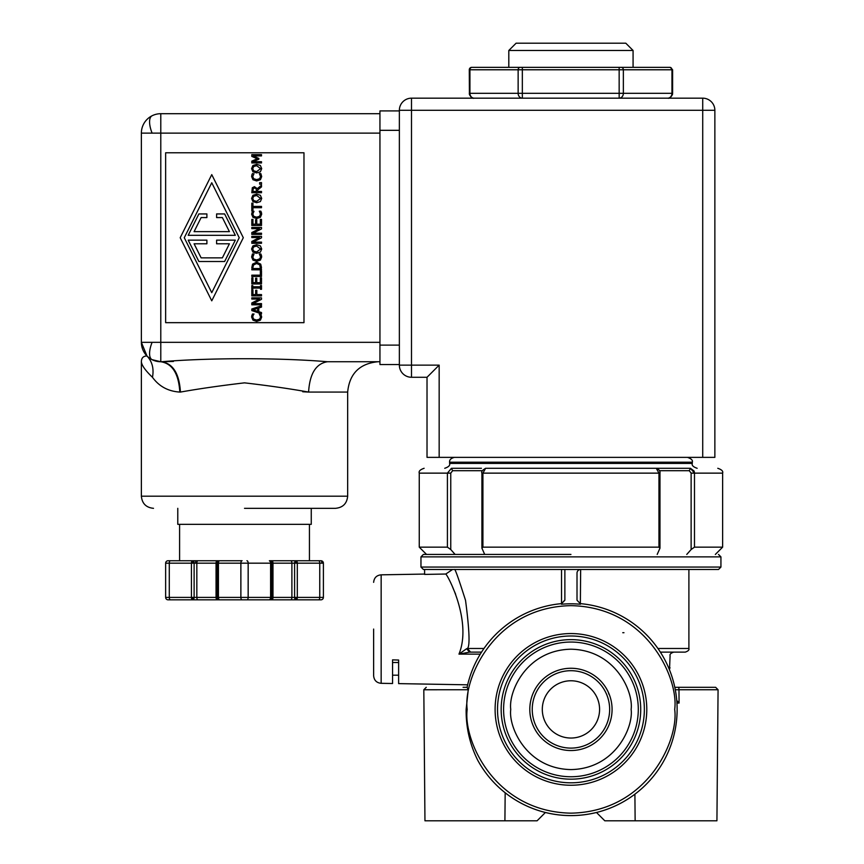 <?xml version="1.0" encoding="UTF-8"?>
<svg xmlns="http://www.w3.org/2000/svg" width="864" height="864" viewBox="0 0 864 864"><rect width="100%" height="100%" fill="white"/><g stroke="black" fill="none" stroke-linecap="round" stroke-linejoin="round"><path stroke-width="1.3" d="M152.107 342.328A19.418 7.927 -63.4 0 0 149.58 353.538A19.418 7.927 116.6 0 0 152.107 359.694A19.418 19.418 0 0 1 141.372 342.328L141.372 133.121A19.418 19.418 0 0 1 160.79 113.702L160.79 133.121L141.372 133.121L141.372 342.328L160.79 342.328L160.79 361.735L161.59 361.735C208.883 357.728 280.098 357.718 327.434 361.735L379.944 361.735M244.512 508.324L335.524 508.324L244.512 508.324M290.682 560.747L320.965 560.747A2.43 2.43 0 0 1 323.395 563.177L323.395 597.402A2.43 2.43 0 0 1 320.965 599.821L219.694 599.821A2.43 2.43 0 0 1 217.22 597.402L270.605 597.402L270.605 563.177A2.43 1.21 -90 0 0 269.384 560.747L290.682 560.747A2.43 1.21 90 0 1 291.892 563.177L294.602 563.177A2.43 1.49 -90 0 1 296.017 560.758A2.43 1.49 -90 0 1 296.093 560.747A2.43 1.21 90 0 1 297.313 563.177L319.756 563.177A2.43 1.21 90 0 0 318.535 560.747L269.384 560.747A2.43 2.408 -90 0 1 271.793 563.177L291.892 563.177L291.892 597.402L272.981 597.402A2.43 1.21 90 0 1 271.771 599.821L290.682 599.821A2.43 1.21 -90 0 0 291.892 597.402L297.313 597.402A2.43 1.21 90 0 1 296.093 599.821L318.535 599.821A2.43 1.21 -90 0 0 319.756 597.402L319.756 563.177L323.395 563.177A2.43 2.43 0 0 0 320.965 560.747A2.43 0.907 -90 0 1 321.872 563.177M242.093 560.747L170.5 560.747L242.093 560.747A2.43 1.21 90 0 0 240.872 563.177L271.814 563.177L269.384 560.747M192.629 560.747A2.43 1.49 90 0 1 192.715 560.758A2.43 1.49 90 0 1 194.119 563.177L191.419 563.177A2.43 1.21 -90 0 1 192.629 560.747M295.974 597.402L296.017 599.821A2.43 1.49 90 0 1 294.602 597.402L294.602 563.177L297.313 563.177L297.313 597.402L323.395 597.402A2.43 2.43 0 0 1 320.965 599.821M217.22 563.177L217.22 597.402L217.242 563.177A2.43 2.43 0 0 1 219.65 560.747A2.43 1.21 90 0 0 218.43 563.177L240.872 563.177L240.872 597.402A2.43 1.21 -90 0 0 242.093 599.821L217.264 599.821A2.43 1.21 -90 0 1 216.054 597.402L216.054 563.177L218.43 563.177L218.43 597.402A2.43 1.21 90 0 0 219.65 599.821M198.04 560.747A2.43 1.21 90 0 0 196.83 563.177L196.83 597.402A2.43 1.21 90 0 0 198.04 599.821L192.629 599.821A2.43 1.21 -90 0 1 191.419 597.402L194.119 597.402A2.43 1.49 90 0 1 192.715 599.821A2.43 1.49 90 0 1 192.629 599.821L170.5 599.821L192.629 599.821M660.182 468.288L485.622 468.288L482.922 473.137L658.962 473.137L656.262 468.288L690.444 468.288C726.365 468.288 726.365 468.288 690.444 468.288L694.483 473.137L722.628 473.137L722.628 547.16L694.483 547.16L691.124 549.536L686.761 554.44M570.942 554.44L423.382 554.44L570.942 554.44M674.806 687.312L715.64 687.312L718.07 689.742L678.974 689.742L718.07 689.742L716.926 820.8L604.8 820.8L596.473 812.473A106.175 106.175 0 0 1 545.422 812.473L537.084 820.8L424.958 820.8L423.814 689.764L468.245 689.742L466.139 709.398C465.923 727.315 469.789 744.271 477.738 760.266A106.175 106.175 0 0 0 677.128 709.398A106.175 106.175 0 0 0 580.327 603.634L577.012 600.221L577.012 573.124L577.012 600.221L580.327 603.634A106.175 106.175 0 0 1 677.128 709.398M570.942 569.484L423.382 569.484L570.942 569.484M373.637 629.068L373.637 675.788L373.637 629.068M424.602 574.074L381.154 574.83L381.154 683.316L392.558 683.51L392.558 659.858L398.628 660.042L398.628 683.618L467.651 684.817M599.584 709.398A28.642 28.642 0 0 1 570.942 738.04A28.642 28.642 0 0 1 542.3 709.398A28.642 28.642 0 0 1 570.942 680.767A28.642 28.642 0 0 1 599.584 709.398M472.025 67.349A2.43 2.106 90 0 0 469.93 69.779L469.93 93.312A4.849 4.212 90 0 0 474.131 98.172C472.597 98.701 471.031 97.481 469.422 94.489L469.282 69.779A2.43 2.43 0 0 1 471.712 67.349L670.183 67.349L633.074 67.349L633.074 50.479L508.81 50.479L508.81 67.349L473.872 67.349M173.416 361.465L161.59 361.735C173.027 363.56 179.312 373.669 180.436 392.072C199.249 388.724 220.612 385.657 244.512 382.849C268.412 385.636 289.775 388.714 308.588 392.072L302.735 391.759M177.779 508.324L177.779 524.351L311.256 524.351L311.256 508.324M198.04 599.821L217.264 599.821L198.04 599.821M633.074 50.479L625.795 43.2L516.1 43.2L508.81 50.479M621.259 67.349A2.43 2.095 90 0 1 623.354 69.779L623.354 93.312A4.849 4.201 90 0 1 619.164 98.172L621.335 98.172M692.291 463.428L692.291 462.218L449.593 462.218L449.593 463.428L692.291 463.428C691.61 465.34 693.23 466.949 697.151 468.288M503.593 709.398A67.349 67.349 0 0 0 570.942 776.747A67.349 67.349 0 0 0 638.291 709.398A67.349 67.349 0 0 0 570.942 642.049A67.349 67.349 0 0 0 503.593 709.398M564.484 98.172L508.81 98.172M640.721 709.398A69.779 69.779 0 0 1 570.942 779.177A69.779 69.779 0 0 1 501.163 709.398A69.779 69.779 0 0 1 570.942 639.63A69.779 69.779 0 0 1 640.721 709.398M497.524 709.398A73.418 73.418 0 0 1 570.942 635.99A73.418 73.418 0 0 1 644.36 709.398A73.418 73.418 0 0 1 570.942 782.816A73.418 73.418 0 0 1 497.524 709.398M495.104 709.398A75.838 75.838 0 0 1 570.942 633.56A75.838 75.838 0 0 1 646.79 709.398A75.838 75.838 0 0 1 570.942 785.246A75.838 75.838 0 0 1 495.104 709.398M426.535 554.44L419.256 547.16L447.412 547.16L450.76 549.536L450.76 473.137L447.412 473.137L451.451 468.288C415.519 468.288 415.519 468.288 451.451 468.288L452.628 470.707L450.76 473.137M485.622 468.288C482.36 470.146 481.118 471.766 481.907 473.137L481.907 548.165L484.704 554.44M673.726 652.126C670.799 653.119 669.578 654.329 670.086 655.765L669.492 669.892M420.962 567.065L720.932 567.065L720.932 556.87L420.962 556.87L420.962 567.065L423.382 569.484M577.012 573.124A3.64 3.64 0 0 1 580.651 569.484L718.502 569.484L720.932 567.065M688.9 569.484L688.9 648.486C689.396 649.922 688.187 651.132 685.249 652.126L660.355 652.126M480.276 654.134L458.968 654.124C472.165 621.821 448.286 576.083 445.792 574.031L424.602 574.409L424.602 569.484L452.542 569.484L445.792 574.031M398.628 662.515L398.628 660.042L392.558 659.858L392.558 662.515L392.558 659.858L392.558 662.515L398.628 662.515L398.628 660.042L398.628 662.515M529.805 709.398A41.137 41.137 0 0 0 570.942 750.535A41.137 41.137 0 0 0 612.079 709.398A41.137 41.137 0 0 0 570.942 668.261A41.137 41.137 0 0 0 529.805 709.398M619.153 67.349L619.153 69.779L671.954 69.779A2.43 2.095 -90 0 0 669.859 67.349M508.086 98.172L522.353 98.172A4.849 4.212 -90 0 1 518.141 93.312L518.141 69.779A2.43 2.106 -90 0 1 520.247 67.349M522.342 67.349L522.342 93.312L672.613 93.312L672.473 94.489C670.864 97.481 669.287 98.701 667.764 98.172A4.849 4.201 -90 0 0 671.954 93.312L671.954 69.779L672.613 69.779L670.183 67.349M469.282 93.312L522.342 93.312L522.353 98.172L619.164 98.172L619.153 69.779L469.282 69.779M427.021 377.276L411.491 377.276A12.139 12.139 0 0 1 399.362 365.137L399.362 110.3A12.139 12.139 0 0 1 411.491 98.172L702.724 98.172A12.139 12.139 0 0 1 714.863 110.3L714.863 457.358L702.724 457.358L702.724 98.172A12.139 12.139 0 0 1 714.863 110.3L411.491 110.3L411.491 365.137L439.16 365.137L427.021 377.276L427.021 457.358L702.724 457.358M399.362 345.114L379.944 345.114L379.944 130.324L399.362 130.324M399.362 110.916L379.944 110.916L379.944 130.324M399.362 364.532L379.944 364.532L379.944 345.114M165.64 152.777L303.977 152.777L303.977 322.661L165.64 322.661L165.64 152.777M327.434 361.735C394.168 361.735 394.168 361.735 327.434 361.735C316.008 363.56 309.722 373.669 308.588 392.072L347.663 392.072L347.663 496.195C346.928 503.55 342.889 507.6 335.524 508.324M160.79 113.702L379.944 113.702M152.107 359.694A19.418 19.418 0 0 0 160.79 361.735L152.075 359.672M141.372 205.805L141.372 269.633M141.372 361.681L141.372 361.735C141.674 365.342 145.379 370.526 152.474 377.298C145.379 370.526 141.674 365.342 141.372 361.735C141.448 357.944 143.316 356.022 146.977 355.968C150.336 359.543 154.937 361.465 160.79 361.735C172.336 363.56 178.675 373.669 179.82 392.072C168.21 391.349 159.095 386.424 152.474 377.298C154.062 368.69 152.237 361.573 146.977 355.968C143.316 356.022 141.448 357.944 141.372 361.735L141.372 496.195L347.663 496.195M254.005 173.686L252.731 176.591L253.724 178.74L256.662 179.604L259.589 178.708L260.561 176.591L259.308 173.588L260.842 173.588L261.684 176.602L260.41 179.734L256.662 180.954L252.958 179.734L251.629 176.58L251.878 174.874L252.439 173.588L253.865 173.837M260.388 252.148L256.651 253.303L252.904 252.137L251.597 249.016L252.904 245.884L256.651 244.717L260.388 245.884L261.706 249.016L260.388 252.148L255.722 253.249M253.195 315.22L252.731 317.023L253.724 319.172L256.662 320.036L259.589 319.14L260.561 317.023L259.308 314.021L260.842 314.021L261.684 317.045L260.41 320.166L256.662 321.386L252.958 320.166L251.629 317.012L252.439 314.021L254.005 314.021L253.098 315.392M260.723 264.146L261.5 269.827L251.802 269.827L252.569 264.136L256.662 262.17L260.723 264.146L261.5 267.592M261.392 255.247L261.684 256.975L260.41 260.096L256.662 261.317L252.958 260.107L251.629 256.954L252.439 253.951L254.005 253.951L252.731 256.964L253.724 259.103L256.662 259.978L259.589 259.081L260.561 256.964L259.308 253.951L260.842 253.951L261.5 255.571M254.005 254.059L252.752 257.342M256.662 259.978L259.945 258.725M252.742 213.808L253.724 216.324L256.662 217.188L259.589 216.292L260.561 214.175L259.308 211.172L260.842 211.172L261.5 212.792M261.392 212.468L261.684 214.196L260.41 217.318L256.662 218.538L252.958 217.328L251.629 214.175L252.439 211.172L253.865 211.432M259.589 216.292L260.55 213.797M256.651 194.141L260.388 195.307L261.706 198.439L260.388 201.571L256.651 202.727L252.904 201.56L251.597 198.439L252.904 195.307L256.705 194.141M261.706 168.642L260.388 171.774L256.651 172.93L252.904 171.763L251.597 168.642L252.904 165.51L256.651 164.354L260.388 165.51L261.706 168.642L260.388 171.774L256.651 172.93M141.372 342.328L146.977 355.968M261.684 176.602L260.41 179.734M260.086 174.712L259.308 173.675M259.589 178.708L260.561 176.591M251.878 174.874L252.439 173.588M256.662 180.954L252.958 179.734L251.629 176.58M261.5 207.706L252.947 207.706L252.947 210.956L251.802 210.956L251.802 203.159L252.947 203.159L252.947 206.41L261.5 206.41L261.5 207.706M261.5 225.472L251.802 225.472L251.802 219.402L252.947 219.402L252.947 224.186L255.604 224.186L255.604 219.726L256.759 219.726L256.759 224.186L260.356 224.186L260.356 219.402L261.5 219.402L261.5 225.472M261.5 236.358L261.5 237.805L253.13 242.104L261.5 242.104L261.5 243.302L251.802 243.302L251.802 241.466L259.481 237.557L251.802 237.557L251.802 236.358L261.5 236.358M252.904 245.884L256.651 244.717M261.5 270.842L261.5 276.458L251.802 276.458L251.802 275.173L260.356 275.173L260.356 270.842L261.5 270.842M261.5 285.552L261.5 289.31L260.518 289.31L260.518 288.079L252.785 288.079L252.785 289.31L251.802 289.31L251.802 285.552L252.785 285.552L252.785 286.783L260.518 286.783L260.518 285.552L261.5 285.552M261.5 297.864L261.5 299.311L253.13 303.599L261.5 303.599L261.5 304.808L251.802 304.808L251.802 302.972L259.481 299.063L251.802 299.063L251.802 297.864L261.5 297.864M261.5 313.859L251.802 310.586L251.802 308.999L261.5 305.726L261.5 307.087L258.79 307.973L258.79 311.677L261.5 312.552L261.5 313.859M211.756 300.823L180.198 237.719L211.756 174.625L243.302 237.719L211.756 300.823M260.086 315.144L259.308 314.118M256.662 320.036L259.589 319.14M252.958 320.166L251.629 317.012L251.878 315.306M260.41 320.166L256.662 321.386M252.947 290.088L252.947 294.602L255.679 294.602L255.679 290.272L256.835 290.272L256.835 294.602L261.5 294.602L261.5 295.898L251.802 295.898L251.802 290.088L252.947 290.088M261.5 283.954L251.802 283.954L251.802 277.873L252.947 277.873L252.947 282.658L255.604 282.658L255.604 278.197L256.759 278.197L256.759 282.658L260.356 282.658L260.356 277.873L261.5 277.873L261.5 283.954M251.802 267.613L252.569 264.136M261.684 256.975L260.41 260.096L256.662 261.317L252.958 260.107M260.086 255.085L259.308 254.048M251.629 256.954L252.439 253.951M261.5 227.448L261.5 228.895L253.13 233.183L261.5 233.183L261.5 234.392L251.802 234.392L251.802 232.556L259.481 228.647L251.802 228.647L251.802 227.448L261.5 227.448M261.684 214.196L260.41 217.318M260.086 212.296L259.308 211.27M254.005 211.28L252.731 214.175L253.724 216.324M260.388 201.571L256.651 202.727L252.904 201.56L251.597 198.439M261.5 185.209L261.5 186.894L257.645 189.961L257.645 191.441L261.5 191.441L261.5 192.726L251.802 192.726L252.31 187.758L254.437 186.656L257.278 188.665L261.5 185.209M261.5 182.628L261.5 184.194L259.654 184.194L259.654 182.628L261.5 182.628M261.5 154.613L261.5 155.898L253.141 155.898L258.833 158.436L258.833 159.224L253.141 161.73L261.5 161.73L261.5 162.929L251.802 162.929L251.802 161.168L257.202 158.749L251.802 156.406L251.802 154.613L261.5 154.613M252.709 249.005L253.714 246.856L256.651 246.067L260.593 249.005L256.651 251.953L253.714 251.165L252.709 249.005L253.714 251.165L256.651 251.953L260.593 249.005M257.688 311.321L253.12 309.83L257.688 308.318L257.688 311.321M211.756 292.68L184.27 237.719L211.756 182.758L239.231 237.719L211.756 292.68M252.914 267.548L253.498 264.989L256.64 263.509L259.74 264.87L260.388 268.531L252.914 268.531L252.914 267.548M252.709 198.428L253.714 196.279L256.651 195.491L260.593 198.428L256.651 201.377L253.714 200.588L252.709 198.428L253.714 200.588L256.651 201.377L260.593 198.428M252.914 190.156L253.249 188.611L254.534 187.996L256.057 188.546L256.565 191.441L252.914 191.441L253.249 188.611L254.534 187.996M252.709 168.642L253.714 166.493L256.651 165.694L260.593 168.642L256.651 171.59L253.714 170.791L252.709 168.642L253.714 170.791L256.651 171.59L260.593 168.642M256.64 263.509L253.498 264.989M188.201 240.149L206.896 240.149L206.896 243.788L194.087 243.788L201.128 257.861L222.383 257.861L229.414 243.788L216.605 243.788L216.605 240.149L235.31 240.149L224.629 261.5L198.882 261.5L188.201 240.149M206.896 213.937L198.882 213.937L188.201 235.3L235.31 235.3L224.629 213.937L216.605 213.937L216.605 217.577L222.383 217.577L229.414 231.649L194.087 231.649L201.128 217.577L206.896 217.577L206.896 213.937M168.07 560.747L170.5 560.747A2.43 1.21 -90 0 0 169.279 563.177L165.64 563.177L165.64 597.402L165.64 563.177A2.43 2.43 0 0 1 168.07 560.747L171.104 560.747L168.07 560.747M246.942 560.747A2.43 1.21 90 0 1 248.162 563.177L248.162 597.402A2.43 1.21 90 0 1 246.942 599.821L269.384 599.821A2.43 1.21 -90 0 0 270.605 597.402L271.814 597.402L271.793 563.177M165.64 597.402A2.43 2.43 0 0 0 168.07 599.821A2.43 2.43 0 0 1 165.64 597.402L191.419 597.402L191.419 563.177L169.279 563.177L169.279 597.402A2.43 1.21 90 0 0 170.5 599.821L168.07 599.821L170.5 599.821M296.017 599.821A2.43 1.49 90 0 0 296.093 599.821L290.682 599.821M271.771 599.821L269.384 599.821A2.43 2.408 -90 0 0 271.793 597.402M246.942 599.821L242.093 599.821M694.472 472.813L694.116 471.107M694.094 471.042L690.444 468.288L656.262 468.288C659.092 469.379 660.334 470.999 659.977 473.137L659.977 548.165L657.191 554.44M481.453 468.288L451.451 468.288M481.907 548.165L482.922 547.16L658.962 547.16L659.977 548.165M659.502 470.707L689.256 470.707L690.444 468.288M689.256 470.707L691.124 473.137L691.124 549.536M455.123 554.44L450.76 549.536M676.739 700.391L679.072 703.058L676.933 703.058M676.868 701.978L679.072 703.058L678.974 689.764L675.292 689.753M504.911 820.8L505.17 792.752M635.137 820.8L634.9 794.156M564.872 600.016L561.557 603.634L564.872 600.221L564.872 569.484L564.872 600.221L561.557 603.634A106.175 106.175 0 0 0 467.089 687.323L463.082 687.312M561.481 604.228A105.602 105.602 0 0 1 580.403 604.228M426.244 687.312L423.814 689.764L468.245 689.742L467.089 687.323M483.98 648.486L467.402 648.486L470.599 652.126L469.519 652.126L466.636 648.702L467.413 648.486C470.07 646.283 469.444 630.234 465.534 600.361C458.611 578.632 454.95 568.35 454.54 569.484L580.651 569.484L580.36 603.644M481.54 652.126L470.599 652.126M469.519 652.126L458.968 654.124L466.636 648.702M452.747 587.488L455.641 594.238M398.628 683.618L398.628 675.184L392.558 675.184L392.558 683.51M608.483 692.582L608.807 694.073M623.97 632.707L622.76 632.707M152.107 115.754A19.418 7.927 -116.6 0 0 149.58 121.91A19.418 7.927 63.4 0 0 152.107 133.121M217.22 597.402L194.119 597.402L194.119 563.177L195.62 563.177L195.62 560.747M296.017 560.758L295.974 563.177M192.715 560.758L192.758 563.177M192.758 597.402L192.715 599.821M631.13 709.398C633.55 727.013 615.492 768.766 570.942 769.586C526.392 768.766 508.334 727.013 510.754 709.398C508.334 691.794 526.392 650.03 570.942 649.21C615.492 650.03 633.55 691.794 631.13 709.398M452.628 470.707L482.393 470.707M674.698 709.398C678.866 739.746 647.741 811.739 570.942 813.154C494.154 811.739 463.018 739.746 467.186 709.398C463.018 679.05 494.154 607.068 570.942 605.653C647.741 607.068 678.866 679.05 674.698 709.398M609.649 709.398A38.707 38.707 0 0 0 570.942 670.702A38.707 38.707 0 0 0 532.246 709.398A38.707 38.707 0 0 0 570.942 748.105A38.707 38.707 0 0 0 609.649 709.398M678.974 689.742L678.802 687.312M411.491 98.172L411.491 110.3L399.362 110.3A12.139 12.139 0 0 1 411.491 98.172M439.16 365.137L439.16 457.358M411.491 365.137L411.491 377.276A12.139 12.139 0 0 1 399.362 365.137L411.491 365.137M379.944 133.121L160.79 133.121L160.79 342.328L379.944 342.328M180.436 392.072L179.82 392.072M271.771 560.747A2.43 1.21 90 0 1 272.981 563.177L272.981 597.402L271.814 597.402L271.814 563.177M217.264 560.747A2.43 1.21 90 0 0 216.054 563.177L195.62 563.177M424.116 468.288C420.196 469.616 418.576 471.226 419.256 473.137L447.412 473.137L447.412 547.16M482.922 547.16L482.922 473.137L482.339 473.137M658.962 547.16L658.962 473.137L659.545 473.137M694.483 547.16L694.483 473.137L691.124 473.137M668.682 667.904L670.086 667.904M657.914 648.486L688.9 648.486M561.524 603.644L561.524 569.484M449.593 462.218C449.334 459.853 450.954 458.244 454.453 457.358M420.962 556.87L423.382 554.44M381.154 683.316C376.596 682.852 374.09 680.346 373.637 675.788M309.442 524.351L309.442 560.747M672.613 93.312L672.613 69.779M347.663 392.072C349.466 373.658 359.575 363.539 378 361.735M141.372 496.195C142.096 503.55 146.146 507.6 153.5 508.324M179.593 524.351L179.593 560.747M271.814 597.402L269.384 599.821M692.291 462.218C692.971 460.307 691.351 458.687 687.442 457.358M449.593 463.428C450.274 465.34 448.654 466.949 444.744 468.288M722.628 473.137C723.308 471.226 721.688 469.616 717.779 468.288M419.256 473.137L419.256 547.16M715.349 554.44L722.628 547.16M720.932 556.87L718.502 554.44M381.154 574.83C376.596 575.284 374.09 577.789 373.637 582.347"/></g></svg>
